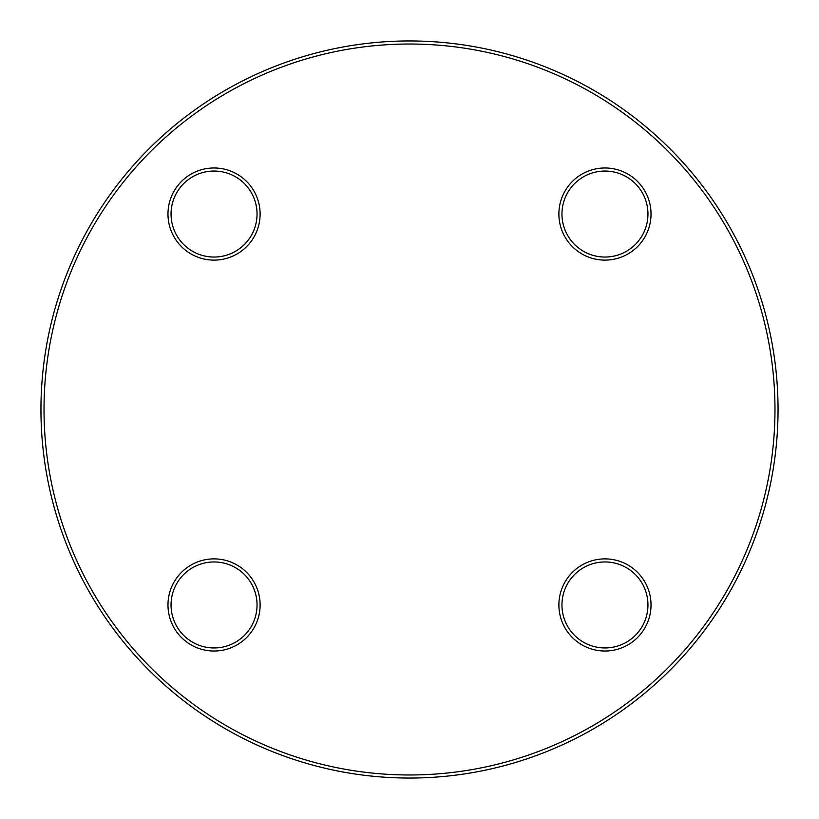 <?xml version="1.0" encoding="UTF-8"?>
<svg xmlns="http://www.w3.org/2000/svg" width="819" height="819" viewBox="0 0 819 819"><rect width="100%" height="100%" fill="white"/><g stroke="black" fill="none" stroke-linecap="round" stroke-linejoin="round"><path stroke-width="1.23" d="M778.05 409.5A368.55 368.55 0 0 1 225.225 728.675A368.55 368.55 0 0 1 225.225 90.325A368.55 368.55 0 0 1 778.05 409.5M260.114 214.046A46.069 46.069 0 0 1 191.011 253.941A46.069 46.069 0 0 1 191.011 174.15A46.069 46.069 0 0 1 260.114 214.046M651.023 214.046A46.069 46.069 0 0 1 581.92 253.941A46.069 46.069 0 0 1 581.92 174.15A46.069 46.069 0 0 1 651.023 214.046M651.023 604.954A46.069 46.069 0 0 1 581.92 644.85A46.069 46.069 0 0 1 581.92 565.059A46.069 46.069 0 0 1 651.023 604.954M774.979 409.5A365.479 365.479 0 0 0 226.761 92.987A365.479 365.479 0 0 0 226.761 726.013A365.479 365.479 0 0 0 774.979 409.5M260.114 604.954A46.069 46.069 0 0 1 191.011 644.85A46.069 46.069 0 0 1 191.011 565.059A46.069 46.069 0 0 1 260.114 604.954M171.048 604.954A42.997 42.997 0 0 0 214.046 647.952A42.997 42.997 0 0 0 257.043 604.954A42.997 42.997 0 0 0 214.046 561.957A42.997 42.997 0 0 0 171.048 604.954M561.957 604.954A42.997 42.997 0 0 0 604.954 647.952A42.997 42.997 0 0 0 647.952 604.954A42.997 42.997 0 0 0 604.954 561.957A42.997 42.997 0 0 0 561.957 604.954M561.957 214.046A42.997 42.997 0 0 0 604.954 257.043A42.997 42.997 0 0 0 647.952 214.046A42.997 42.997 0 0 0 604.954 171.048A42.997 42.997 0 0 0 561.957 214.046M171.048 214.046A42.997 42.997 0 0 0 214.046 257.043A42.997 42.997 0 0 0 257.043 214.046A42.997 42.997 0 0 0 214.046 171.048A42.997 42.997 0 0 0 171.048 214.046"/></g></svg>
